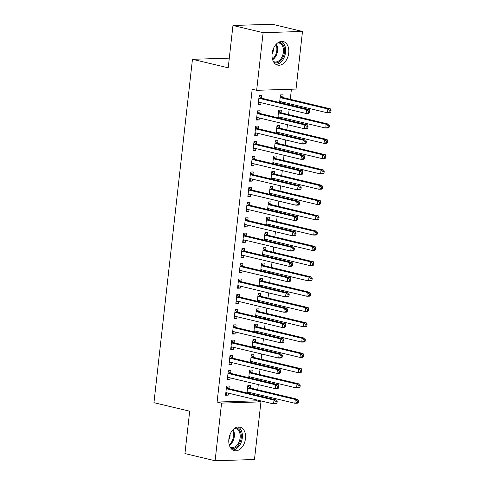 <?xml version="1.0" encoding="UTF-8"?>
<svg xmlns="http://www.w3.org/2000/svg" width="485" height="485" viewBox="0 0 485 485"><rect width="100%" height="100%" fill="white"/><g stroke="black" fill="none" stroke-linecap="round" stroke-linejoin="round"><path stroke-width="0.73" d="M228.871 439.143A12.107 8.148 -76.6 0 1 239.984 427.103A12.107 8.148 -76.6 0 1 245.471 438.622A12.107 8.148 -76.6 0 1 234.364 450.656A12.107 8.148 -76.6 0 1 228.871 439.143M272.121 53.574A12.107 8.148 -76.6 0 1 283.234 41.54A12.107 8.148 -76.6 0 1 288.72 53.053A12.107 8.148 -76.6 0 1 277.614 65.093A12.107 8.148 -76.6 0 1 272.121 53.574M256.468 400.81L260.942 401.877L254.473 459.513L215.104 460.75L184.943 453.554L189.696 411.207L153.945 402.677L192.46 59.303L228.211 67.833L232.958 25.487L272.327 24.25L302.488 31.446L296.026 89.082L256.656 90.319L252.188 89.252L217.104 402.047L256.468 400.81L256.577 399.889M257.08 395.366L257.202 394.287M257.711 389.77L258.287 384.599M258.796 380.076L258.917 379.003M259.426 374.481L260.002 369.309M260.512 364.787L260.633 363.714M261.142 359.191L261.718 354.02M262.227 349.503L262.349 348.424M262.852 343.901L263.434 338.736M263.943 334.213L264.064 333.134M264.567 328.618L265.149 323.446M265.659 318.924L265.774 317.851M266.283 313.328L266.865 308.157M267.368 303.634L267.49 302.561M267.999 298.039L268.581 292.867M269.084 288.351L269.205 287.272M269.715 282.749L270.29 277.584M270.8 273.061L270.921 271.982M271.43 267.465L272.006 262.294M272.515 257.771L272.637 256.698M273.146 252.176L273.722 247.004M274.231 242.482L274.352 241.409M274.856 236.886L275.438 231.715M275.947 227.198L276.068 226.119M276.571 221.596L277.153 216.431M277.662 211.909L277.778 210.836M278.287 206.313L278.869 201.142M279.372 196.619L279.493 195.546M280.003 191.023L280.585 185.852M281.088 181.329L281.209 180.256M281.718 175.734L282.294 170.562M282.803 166.046L282.925 164.967M283.434 160.444L284.01 155.279M284.519 150.756L284.64 149.683M285.15 145.16L285.726 139.989M286.235 135.467L286.356 134.393M286.859 129.871L287.441 124.7M287.951 120.177L288.072 119.104M288.575 114.581L289.157 109.41M289.666 104.893L289.781 103.814M290.291 99.292L291.418 89.228M229.296 58.145L192.46 59.303M251.957 372.492L252.236 370.019L249.575 370.103L248.726 377.676M251.43 377.215L251.309 378.288M230.678 373.159L230.957 370.685L228.296 370.77L227.271 379.943L229.926 379.858L230.151 377.882M255.389 341.919L255.668 339.439L253.006 339.524L252.158 347.096M254.861 346.642L254.74 347.715M234.109 342.586L234.388 340.112L231.727 340.197L230.696 349.37L233.358 349.285L233.582 347.308M258.82 311.34L259.099 308.866L256.438 308.951L255.589 316.523M258.293 316.062L258.172 317.135M237.541 312.007L237.82 309.533L235.158 309.618L234.128 318.791L236.789 318.706L237.007 316.729M262.252 280.767L262.524 278.287L259.869 278.372L259.02 285.944M261.718 285.489L261.597 286.562M240.966 281.433L241.245 278.96L238.584 279.045L237.559 288.217L240.22 288.132L240.439 286.156M265.677 250.187L265.956 247.714L263.294 247.799L262.446 255.371M265.149 254.91L265.028 255.983M244.398 250.854L244.676 248.381L242.015 248.465L240.984 257.638L243.646 257.553L243.87 255.577M269.108 219.614L269.387 217.135L266.726 217.219L265.877 224.791M268.581 224.337L268.46 225.41M247.829 220.281L248.108 217.807L245.446 217.892L244.416 227.065L247.077 226.98L247.302 225.004M272.54 189.035L272.819 186.561L270.157 186.646L269.308 194.218M272.006 193.757L271.891 194.831M251.26 189.702L251.533 187.228L248.878 187.313L247.847 196.486L250.509 196.401L250.727 194.424M275.965 158.462L276.244 155.982L273.588 156.067L272.734 163.639M275.438 163.184L275.316 164.257M254.686 159.129L254.964 156.655L252.303 156.74L251.278 165.912L253.934 165.828L254.158 163.851M279.396 127.882L279.675 125.409L277.014 125.494L276.165 133.066M278.869 132.605L278.748 133.678M258.117 128.555L258.396 126.076L255.734 126.161L254.704 135.333L257.365 135.248L257.59 133.272M282.828 97.309L283.107 94.836L280.445 94.914L279.596 102.487M282.3 102.032L282.179 103.105M261.548 97.976L261.827 95.503L259.166 95.587L258.135 104.76L260.797 104.675L261.015 102.699M259.833 113.266L260.112 110.792L257.45 110.871L256.419 120.044L259.081 119.965L259.305 117.988M281.112 112.593L281.391 110.119L278.729 110.204L277.881 117.776M280.585 117.315L280.463 118.395M256.401 143.839L256.68 141.365L254.019 141.45L252.988 150.623L255.65 150.538L255.874 148.562M277.681 143.172L277.96 140.698L275.298 140.783L274.449 148.355M277.153 147.895L277.032 148.968M252.97 174.418L253.249 171.945L250.587 172.023L249.563 181.196L252.224 181.117L252.442 179.141M274.255 173.745L274.528 171.272L271.873 171.357L271.024 178.929M273.722 178.468L273.601 179.547M249.545 204.991L249.823 202.518L247.162 202.603L246.131 211.775L248.793 211.69L249.011 209.714M270.824 204.324L271.103 201.851L268.441 201.936L267.593 209.508M270.297 209.047L270.175 210.12M246.113 235.571L246.392 233.097L243.731 233.176L242.7 242.348L245.362 242.27L245.586 240.293M267.393 234.898L267.671 232.424L265.01 232.509L264.161 240.081M266.865 239.62L266.744 240.699M242.682 266.144L242.961 263.67L240.299 263.755L239.275 272.928L241.93 272.843L242.154 270.866M263.961 265.477L264.24 263.003L261.579 263.088L260.73 270.66M263.434 270.2L263.313 271.273M239.257 296.723L239.529 294.25L236.874 294.328L235.843 303.501L238.505 303.422L238.723 301.446M260.536 296.05L260.815 293.577L258.153 293.661L257.305 301.233M260.002 300.773L259.887 301.852M235.825 327.296L236.104 324.823L233.443 324.908L232.412 334.08L235.073 333.995L235.292 332.019M257.105 326.629L257.383 324.156L254.722 324.235L253.873 331.813M256.577 331.352L256.456 332.425M232.394 357.875L232.673 355.396L230.011 355.481L228.981 364.653L231.642 364.575L231.866 362.598M253.673 357.202L253.952 354.729L251.291 354.814L250.442 362.386M253.146 361.925L253.024 363.004M228.962 388.449L229.241 385.975L226.58 386.06L225.555 395.233L228.217 395.148L228.435 393.171M250.248 387.782L250.521 385.308L247.865 385.387L247.017 392.965M249.714 392.504L249.593 393.577M215.104 460.75L221.572 403.114L260.942 401.877M232.958 25.487L263.119 32.683L302.488 31.446M217.104 402.047L221.572 403.114M256.656 90.319L263.119 32.683M258.214 104.057L260.797 104.675M256.498 119.346L259.081 119.965M254.783 134.636L257.365 135.248M253.067 149.926L255.65 150.538M251.357 165.209L253.934 165.828M249.642 180.499L252.224 181.117M247.926 195.788L250.509 196.401M246.21 211.072L248.793 211.69M244.495 226.362L247.077 226.98M242.779 241.651L245.362 242.27M241.063 256.941L243.646 257.553M239.354 272.224L241.93 272.843M237.638 287.514L240.22 288.132M235.922 302.804L238.505 303.422M234.206 318.093L236.789 318.706M232.491 333.377L235.073 333.995M230.775 348.666L233.358 349.285M229.059 363.956L231.642 364.575M227.35 379.246L229.926 379.858M225.634 394.529L228.217 395.148M309.6 112.611L309.769 111.083L308.709 111.113L308.539 112.641L309.6 112.611L308.818 113.387L306.156 113.472L259.014 102.22A1.552 1.128 -91.8 0 0 258.796 102.196A1.552 1.128 -91.8 0 0 258.59 102.232L258.414 102.28M308.539 112.641L306.156 113.472L306.587 109.646L309.248 109.561L262.106 98.316A1.552 1.128 -91.8 0 1 261.7 98.103L259.123 95.939M258.887 98.061L259.038 98.188A1.552 1.128 -91.8 0 0 259.445 98.4L306.587 109.646L308.709 111.113M260.112 102.48L258.329 103.008M309.769 111.083L309.248 109.561M279.693 101.614L279.869 101.565A1.552 1.128 88.2 0 1 280.075 101.529A1.552 1.128 88.2 0 1 280.3 101.553L327.436 112.799L327.866 108.979L330.527 108.895L283.385 97.649A1.552 1.128 88.2 0 1 282.979 97.436L280.403 95.272M279.615 102.335L281.391 101.814M329.988 110.447L329.818 111.974L330.879 111.944L331.055 110.41L329.988 110.447L327.866 108.979L280.724 97.727A1.552 1.128 88.2 0 1 280.324 97.521L280.166 97.388M330.879 111.944L330.097 112.714L327.436 112.799L329.818 111.974M330.527 108.895L331.055 110.41M307.884 127.901L308.054 126.367L306.993 126.403L306.823 127.931L307.884 127.901L307.102 128.677L304.441 128.755L257.305 117.509A1.552 1.128 -91.8 0 0 257.08 117.485A1.552 1.128 -91.8 0 0 256.874 117.522L256.698 117.57M306.823 127.931L304.441 128.755L304.871 124.936L307.532 124.851L260.39 113.605A1.552 1.128 -91.8 0 1 259.984 113.393L257.408 111.229M257.171 113.351L257.323 113.478A1.552 1.128 -91.8 0 0 257.729 113.69L304.871 124.936L306.993 126.403M258.396 117.77L256.62 118.291M308.054 126.367L307.532 124.851M306.168 143.184L306.344 141.656L305.277 141.693L305.107 143.22L306.168 143.184L305.386 143.96L302.725 144.045L255.589 132.799A1.552 1.128 -91.8 0 0 255.365 132.775A1.552 1.128 -91.8 0 0 255.158 132.811L254.983 132.86M305.107 143.22L302.725 144.045L303.155 140.226L305.817 140.141L258.675 128.889A1.552 1.128 -91.8 0 1 258.269 128.683L255.698 126.512M255.456 128.634L255.613 128.767A1.552 1.128 -91.8 0 0 256.013 128.974L303.155 140.226L305.277 141.693M256.68 133.06L254.904 133.581M306.344 141.656L305.817 140.141M277.978 116.903L278.154 116.849A1.552 1.128 88.2 0 1 278.36 116.818A1.552 1.128 88.2 0 1 278.584 116.843L325.72 128.088L326.15 124.269L328.812 124.184L281.67 112.932A1.552 1.128 88.2 0 1 281.264 112.726L278.693 110.556M277.899 117.625L279.675 117.103M328.272 125.736L328.103 127.264L329.163 127.228L329.339 125.7L328.272 125.736L326.15 124.269L279.008 113.017A1.552 1.128 88.2 0 1 278.608 112.811L278.451 112.678M329.163 127.228L328.381 128.004L325.72 128.088L328.103 127.264M328.812 124.184L329.339 125.7M276.262 132.193L276.438 132.138A1.552 1.128 88.2 0 1 276.65 132.108A1.552 1.128 88.2 0 1 276.868 132.126L324.01 143.378L324.435 139.553L327.096 139.474L279.954 128.222A1.552 1.128 88.2 0 1 279.554 128.016L276.977 125.845M276.183 132.914L277.96 132.387M326.557 141.02L326.387 142.554L327.454 142.517L327.624 140.989L326.557 141.02L324.435 139.553L277.299 128.307A1.552 1.128 88.2 0 1 276.893 128.095L276.735 127.967M327.454 142.517L326.666 143.293L324.01 143.378L326.387 142.554M327.096 139.474L327.624 140.989M278.748 42.25A10.476 7.051 -76.6 0 1 281.888 43.517A10.476 7.051 -76.6 0 1 283.373 56.593A10.476 7.051 -76.6 0 1 273.928 62.432M273.322 61.413A9.7 6.529 103.4 0 0 274.486 61.874A9.7 6.529 103.4 0 0 282.609 55.539A9.7 6.529 103.4 0 0 280.991 44.056A9.7 6.529 103.4 0 0 278.984 43.001A9.7 6.529 103.4 0 0 277.741 42.886M275.983 64.414A12.028 8.093 103.4 0 0 284.919 55.375A12.028 8.093 103.4 0 0 282.567 42.177A12.028 8.093 103.4 0 0 281.476 41.407M272.067 54.199A6.905 4.65 103.4 0 0 273.364 48.755M235.498 427.812A10.476 7.051 -76.6 0 1 238.638 429.086A10.476 7.051 -76.6 0 1 240.123 442.156A10.476 7.051 -76.6 0 1 230.684 448.001M230.072 446.982A9.7 6.529 103.4 0 0 231.236 447.437A9.7 6.529 103.4 0 0 239.36 441.101A9.7 6.529 103.4 0 0 237.741 429.619A9.7 6.529 103.4 0 0 235.74 428.564A9.7 6.529 103.4 0 0 234.491 428.449M232.733 449.983A12.028 8.093 103.4 0 0 241.669 440.938A12.028 8.093 103.4 0 0 239.317 427.746A12.028 8.093 103.4 0 0 238.226 426.97M228.817 439.762A6.905 4.65 103.4 0 0 230.114 434.317M304.453 158.474L304.628 156.946L303.561 156.976L303.392 158.51L304.453 158.474L303.671 159.25L301.015 159.335L253.873 148.083A1.552 1.128 -91.8 0 0 253.649 148.064A1.552 1.128 -91.8 0 0 253.443 148.095L253.267 148.149M303.392 158.51L301.015 159.335L301.44 155.509L304.101 155.43L256.959 144.178A1.552 1.128 -91.8 0 1 256.559 143.972L253.982 141.802M253.74 143.924L253.897 144.051A1.552 1.128 -91.8 0 0 254.304 144.263L301.44 155.509L303.561 156.976M254.964 148.349L253.188 148.871M304.628 156.946L304.101 155.43M302.743 173.763L302.913 172.236L301.846 172.266L301.676 173.794L302.743 173.763L301.955 174.539L299.3 174.624L252.158 163.372A1.552 1.128 -91.8 0 0 251.939 163.348A1.552 1.128 -91.8 0 0 251.727 163.384L251.551 163.433M301.676 173.794L299.3 174.624L299.724 170.799L302.385 170.714L255.243 159.468A1.552 1.128 -91.8 0 1 254.843 159.256L252.267 157.091M252.03 159.213L252.182 159.341A1.552 1.128 -91.8 0 0 252.588 159.553L299.724 170.799L301.846 172.266M253.255 163.633L251.472 164.16M302.913 172.236L302.385 170.714M274.546 147.476L274.722 147.428A1.552 1.128 88.2 0 1 274.934 147.391A1.552 1.128 88.2 0 1 275.153 147.416L322.295 158.662L322.719 154.842L325.38 154.757L278.238 143.511A1.552 1.128 88.2 0 1 277.838 143.299L275.262 141.135M274.468 148.204L276.25 147.676M324.841 156.309L324.671 157.837L325.738 157.807L325.908 156.279L324.841 156.309L322.719 154.842L275.583 143.596A1.552 1.128 88.2 0 1 275.177 143.384L275.025 143.257M325.738 157.807L324.956 158.583L322.295 158.662L324.671 157.837M325.38 154.757L325.908 156.279M272.837 162.766L273.006 162.717A1.552 1.128 88.2 0 1 273.219 162.681A1.552 1.128 88.2 0 1 273.437 162.705L320.579 173.951L321.009 170.132L323.665 170.047L276.529 158.801A1.552 1.128 88.2 0 1 276.123 158.589L273.546 156.425M272.752 163.487L274.534 162.966M323.131 171.599L322.955 173.127L324.022 173.096L324.192 171.563L323.131 171.599L321.009 170.132L273.867 158.88A1.552 1.128 88.2 0 1 273.461 158.674L273.31 158.54M324.022 173.096L323.24 173.866L320.579 173.951L322.955 173.127M323.665 170.047L324.192 171.563M301.027 189.053L301.197 187.519L300.136 187.556L299.96 189.083L301.027 189.053L300.245 189.823L297.584 189.908L250.442 178.662A1.552 1.128 -91.8 0 0 250.224 178.638A1.552 1.128 -91.8 0 0 250.011 178.674L249.842 178.722M299.96 189.083L297.584 189.908L298.014 186.088L300.67 186.004L253.534 174.758A1.552 1.128 -91.8 0 1 253.128 174.545L250.551 172.381M250.315 174.503L250.466 174.63A1.552 1.128 -91.8 0 0 250.872 174.842L298.014 186.088L300.136 187.556M251.539 178.923L249.757 179.444M301.197 187.519L300.67 186.004M271.121 178.056L271.291 178.001A1.552 1.128 88.2 0 1 271.503 177.971A1.552 1.128 88.2 0 1 271.721 177.995L318.863 189.241L319.294 185.422L321.955 185.337L274.813 174.085A1.552 1.128 88.2 0 1 274.407 173.879L271.83 171.708M271.036 178.777L272.819 178.256M321.416 186.889L321.24 188.416L322.307 188.38L322.476 186.852L321.416 186.889L319.294 185.422L272.152 174.17A1.552 1.128 88.2 0 1 271.745 173.963L271.594 173.83M322.307 188.38L321.525 189.156L318.863 189.241L321.24 188.416M321.955 185.337L322.476 186.852M299.312 204.337L299.481 202.809L298.421 202.845L298.245 204.373L299.312 204.337L298.53 205.113L295.868 205.197L248.726 193.951A1.552 1.128 -91.8 0 0 248.508 193.927A1.552 1.128 -91.8 0 0 248.296 193.964L248.126 194.012M298.245 204.373L295.868 205.197L296.299 201.378L298.954 201.293L251.818 190.041A1.552 1.128 -91.8 0 1 251.412 189.835L248.835 187.665M248.599 189.787L248.75 189.92A1.552 1.128 -91.8 0 0 249.157 190.126L296.299 201.378L298.421 202.845M249.823 194.212L248.041 194.734M299.481 202.809L298.954 201.293M269.405 193.345L269.581 193.291A1.552 1.128 88.2 0 1 269.787 193.26A1.552 1.128 88.2 0 1 270.006 193.279L317.148 204.531L317.578 200.705L320.239 200.62L273.097 189.374A1.552 1.128 88.2 0 1 272.691 189.168L270.115 186.998M269.327 194.067L271.103 193.539M319.7 202.172L319.53 203.706L320.591 203.67L320.761 202.142L319.7 202.172L317.578 200.705L270.436 189.459A1.552 1.128 88.2 0 1 270.03 189.247L269.878 189.12M320.591 203.67L319.809 204.446L317.148 204.531L319.53 203.706M320.239 200.62L320.761 202.142M297.596 219.626L297.766 218.098L296.705 218.129L296.535 219.663L297.596 219.626L296.814 220.402L294.152 220.487L247.01 209.235A1.552 1.128 -91.8 0 0 246.792 209.217A1.552 1.128 -91.8 0 0 246.586 209.247L246.41 209.302M296.535 219.663L294.152 220.487L294.583 216.662L297.244 216.583L250.102 205.331A1.552 1.128 -91.8 0 1 249.696 205.125L247.12 202.954M246.883 205.076L247.035 205.203A1.552 1.128 -91.8 0 0 247.441 205.416L294.583 216.662L296.705 218.129M248.108 209.502L246.325 210.023M297.766 218.098L297.244 216.583M267.69 208.629L267.865 208.58A1.552 1.128 88.2 0 1 268.072 208.544A1.552 1.128 88.2 0 1 268.296 208.568L315.432 219.814L315.862 215.995L318.524 215.91L271.382 204.664A1.552 1.128 88.2 0 1 270.976 204.452L268.399 202.287M267.611 209.35L269.387 208.829M317.984 217.462L317.814 218.99L318.875 218.959L319.051 217.432L317.984 217.462L315.862 215.995L268.72 204.749A1.552 1.128 88.2 0 1 268.32 204.537L268.163 204.409M318.875 218.959L318.093 219.735L315.432 219.814L317.814 218.99M318.524 215.91L319.051 217.432M295.88 234.916L296.05 233.388L294.989 233.418L294.819 234.946L295.88 234.916L295.098 235.692L292.437 235.777L245.295 224.525A1.552 1.128 -91.8 0 0 245.077 224.5A1.552 1.128 -91.8 0 0 244.87 224.537L244.695 224.585M294.819 234.946L292.437 235.777L292.867 231.951L295.529 231.866L248.387 220.62A1.552 1.128 -91.8 0 1 247.981 220.408L245.404 218.244M245.167 220.366L245.319 220.493A1.552 1.128 -91.8 0 0 245.725 220.705L292.867 231.951L294.989 233.418M246.392 224.785L244.616 225.313M296.05 233.388L295.529 231.866M265.974 223.918L266.15 223.87A1.552 1.128 88.2 0 1 266.356 223.834A1.552 1.128 88.2 0 1 266.58 223.858L313.716 235.104L314.147 231.284L316.808 231.2L269.666 219.954A1.552 1.128 88.2 0 1 269.26 219.741L266.689 217.577M265.895 224.64L267.671 224.118M316.268 232.751L316.099 234.279L317.16 234.249L317.336 232.715L316.268 232.751L314.147 231.284L267.005 220.032A1.552 1.128 88.2 0 1 266.604 219.826L266.447 219.693M317.16 234.249L316.378 235.019L313.716 235.104L316.099 234.279M316.808 231.2L317.336 232.715M294.165 250.205L294.34 248.672L293.273 248.708L293.104 250.236L294.165 250.205L293.383 250.975L290.721 251.06L243.585 239.814A1.552 1.128 -91.8 0 0 243.361 239.79A1.552 1.128 -91.8 0 0 243.155 239.826L242.979 239.875M293.104 250.236L290.721 251.06L291.152 247.241L293.813 247.156L246.671 235.91A1.552 1.128 -91.8 0 1 246.265 235.698L243.694 233.534M243.452 235.655L243.609 235.783A1.552 1.128 -91.8 0 0 244.01 235.989L291.152 247.241L293.273 248.708M244.676 240.075L242.9 240.596M294.34 248.672L293.813 247.156M264.258 239.208L264.434 239.153A1.552 1.128 88.2 0 1 264.64 239.123A1.552 1.128 88.2 0 1 264.865 239.147L312.007 250.393L312.431 246.574L315.092 246.489L267.95 235.237A1.552 1.128 88.2 0 1 267.55 235.031L264.974 232.861M264.179 239.929L265.956 239.408M314.553 248.041L314.383 249.569L315.45 249.532L315.62 248.005L314.553 248.041L312.431 246.574L265.295 235.322A1.552 1.128 88.2 0 1 264.889 235.116L264.731 234.982M315.45 249.532L314.662 250.308L312.007 250.393L314.383 249.569M315.092 246.489L315.62 248.005M292.449 265.489L292.625 263.961L291.558 263.998L291.388 265.525L292.449 265.489L291.667 266.265L289.012 266.35L241.869 255.104A1.552 1.128 -91.8 0 0 241.645 255.08A1.552 1.128 -91.8 0 0 241.439 255.11L241.263 255.165M291.388 265.525L289.012 266.35L289.436 262.531L292.097 262.446L244.955 251.194A1.552 1.128 -91.8 0 1 244.555 250.987L241.979 248.817M241.736 250.939L241.894 251.072A1.552 1.128 -91.8 0 0 242.294 251.278L289.436 262.531L291.558 263.998M242.961 255.365L241.184 255.886M292.625 263.961L292.097 262.446M262.543 254.498L262.718 254.443A1.552 1.128 88.2 0 1 262.931 254.413A1.552 1.128 88.2 0 1 263.149 254.431L310.291 265.683L310.715 261.858L313.377 261.773L266.235 250.527A1.552 1.128 88.2 0 1 265.835 250.315L263.258 248.15M262.464 255.219L264.246 254.692M312.837 263.325L312.667 264.858L313.734 264.822L313.904 263.294L312.837 263.325L310.715 261.858L263.579 250.612A1.552 1.128 88.2 0 1 263.173 250.399L263.022 250.272M313.734 264.822L312.952 265.598L310.291 265.683L312.667 264.858M313.377 261.773L313.904 263.294M290.739 280.779L290.909 279.251L289.842 279.281L289.672 280.815L290.739 280.779L289.951 281.555L287.296 281.639L240.154 270.387A1.552 1.128 -91.8 0 0 239.936 270.369A1.552 1.128 -91.8 0 0 239.723 270.4L239.548 270.454M289.672 280.815L287.296 281.639L287.72 277.814L290.382 277.735L243.24 266.483A1.552 1.128 -91.8 0 1 242.839 266.277L240.263 264.107M240.026 266.229L240.178 266.356A1.552 1.128 -91.8 0 0 240.584 266.568L287.72 277.814L289.842 279.281M241.251 270.654L239.469 271.176M290.909 279.251L290.382 277.735M260.833 269.781L261.003 269.733A1.552 1.128 88.2 0 1 261.215 269.696A1.552 1.128 88.2 0 1 261.433 269.721L308.575 280.967L309.006 277.147L311.661 277.062L264.525 265.816A1.552 1.128 88.2 0 1 264.119 265.604L261.542 263.44M260.748 270.503L262.531 269.981M311.127 278.614L310.952 280.142L312.019 280.112L312.188 278.584L311.127 278.614L309.006 277.147L261.864 265.901A1.552 1.128 88.2 0 1 261.457 265.689L261.306 265.562M312.019 280.112L311.237 280.888L308.575 280.967L310.952 280.142M311.661 277.062L312.188 278.584M289.024 296.068L289.193 294.54L288.132 294.571L287.957 296.099L289.024 296.068L288.242 296.844L285.58 296.923L238.438 285.677A1.552 1.128 -91.8 0 0 238.22 285.653A1.552 1.128 -91.8 0 0 238.008 285.689L237.838 285.738M287.957 296.099L285.58 296.923L286.011 293.104L288.666 293.019L241.53 281.773A1.552 1.128 -91.8 0 1 241.124 281.561L238.547 279.396M238.311 281.518L238.462 281.646A1.552 1.128 -91.8 0 0 238.869 281.858L286.011 293.104L288.132 294.571M239.535 285.938L237.753 286.465M289.193 294.54L288.666 293.019M259.117 285.071L259.287 285.022A1.552 1.128 88.2 0 1 259.499 284.986A1.552 1.128 88.2 0 1 259.717 285.01L306.859 296.256L307.29 292.437L309.951 292.352L262.809 281.106A1.552 1.128 88.2 0 1 262.403 280.894L259.827 278.729M259.032 285.792L260.815 285.271M309.412 293.904L309.236 295.432L310.303 295.401L310.473 293.868L309.412 293.904L307.29 292.437L260.148 281.185A1.552 1.128 88.2 0 1 259.742 280.979L259.59 280.845M310.303 295.401L309.521 296.171L306.859 296.256L309.236 295.432M309.951 292.352L310.473 293.868M287.308 311.358L287.478 309.824L286.417 309.86L286.241 311.388L287.308 311.358L286.526 312.128L283.864 312.213L236.722 300.967A1.552 1.128 -91.8 0 0 236.504 300.942A1.552 1.128 -91.8 0 0 236.292 300.979L236.122 301.027M286.241 311.388L283.864 312.213L284.295 308.393L286.95 308.308L239.814 297.062A1.552 1.128 -91.8 0 1 239.408 296.85L236.832 294.686M236.595 296.802L236.747 296.935A1.552 1.128 -91.8 0 0 237.153 297.141L284.295 308.393L286.417 309.86M237.82 301.227L236.037 301.749M287.478 309.824L286.95 308.308M257.402 300.361L257.577 300.306A1.552 1.128 88.2 0 1 257.784 300.276A1.552 1.128 88.2 0 1 258.002 300.3L305.144 311.546L305.574 307.72L308.236 307.642L261.094 296.39A1.552 1.128 88.2 0 1 260.688 296.183L258.111 294.013M257.317 301.082L259.099 300.561M307.696 309.194L307.526 310.721L308.587 310.685L308.757 309.157L307.696 309.194L305.574 307.72L258.432 296.474A1.552 1.128 88.2 0 1 258.026 296.268L257.875 296.135M308.587 310.685L307.805 311.461L305.144 311.546L307.526 310.721M308.236 307.642L308.757 309.157M285.592 326.641L285.762 325.114L284.701 325.15L284.531 326.678L285.592 326.641L284.81 327.417L282.149 327.502L235.007 316.256A1.552 1.128 -91.8 0 0 234.788 316.232A1.552 1.128 -91.8 0 0 234.582 316.262L234.407 316.317M284.531 326.678L282.149 327.502L282.579 323.683L285.241 323.598L238.099 312.346A1.552 1.128 -91.8 0 1 237.692 312.14L235.116 309.97M234.879 312.091L235.031 312.225A1.552 1.128 -91.8 0 0 235.437 312.431L282.579 323.683L284.701 325.15M236.104 316.517L234.322 317.038M285.762 325.114L285.241 323.598M255.686 315.65L255.862 315.596A1.552 1.128 88.2 0 1 256.068 315.565A1.552 1.128 88.2 0 1 256.292 315.583L303.428 326.835L303.859 323.01L306.52 322.925L259.378 311.679A1.552 1.128 88.2 0 1 258.972 311.467L256.395 309.303M255.607 316.372L257.383 315.844M305.98 324.477L305.811 326.011L306.872 325.975L307.041 324.447L305.98 324.477L303.859 323.01L256.717 311.764A1.552 1.128 88.2 0 1 256.31 311.552L256.159 311.425M306.872 325.975L306.09 326.751L303.428 326.835L305.811 326.011M306.52 322.925L307.041 324.447M283.877 341.931L284.046 340.403L282.985 340.434L282.816 341.967L283.877 341.931L283.094 342.707L280.433 342.792L233.291 331.54A1.552 1.128 -91.8 0 0 233.073 331.522A1.552 1.128 -91.8 0 0 232.867 331.552L232.691 331.607M282.816 341.967L280.433 342.792L280.863 338.966L283.525 338.888L236.383 327.636A1.552 1.128 -91.8 0 1 235.977 327.43L233.4 325.259M233.164 327.381L233.315 327.508A1.552 1.128 -91.8 0 0 233.721 327.721L280.863 338.966L282.985 340.434M234.388 331.801L232.612 332.328M284.046 340.403L283.525 338.888M253.97 330.934L254.146 330.885A1.552 1.128 88.2 0 1 254.352 330.849A1.552 1.128 88.2 0 1 254.576 330.873L301.712 342.119L302.143 338.3L304.804 338.215L257.662 326.969A1.552 1.128 88.2 0 1 257.256 326.757L254.686 324.592M253.891 331.655L255.668 331.134M304.265 339.767L304.095 341.294L305.156 341.264L305.332 339.736L304.265 339.767L302.143 338.3L255.001 327.054A1.552 1.128 88.2 0 1 254.601 326.841L254.443 326.714M305.156 341.264L304.374 342.04L301.712 342.119L304.095 341.294M304.804 338.215L305.332 339.736M282.161 357.221L282.337 355.693L281.27 355.723L281.1 357.251L282.161 357.221L281.379 357.997L278.717 358.075L231.581 346.83A1.552 1.128 -91.8 0 0 231.357 346.805A1.552 1.128 -91.8 0 0 231.151 346.842L230.975 346.89M281.1 357.251L278.717 358.075L279.148 354.256L281.809 354.171L234.667 342.925A1.552 1.128 -91.8 0 1 234.261 342.713L231.684 340.549M231.448 342.671L231.606 342.798A1.552 1.128 -91.8 0 0 232.006 343.01L279.148 354.256L281.27 355.723M232.673 347.09L230.896 347.618M282.337 355.693L281.809 354.171M252.255 346.223L252.43 346.175A1.552 1.128 88.2 0 1 252.636 346.138A1.552 1.128 88.2 0 1 252.861 346.163L300.003 357.409L300.427 353.589L303.089 353.504L255.947 342.258A1.552 1.128 88.2 0 1 255.546 342.046L252.97 339.882M252.176 346.945L253.952 346.423M302.549 355.056L302.379 356.584L303.44 356.554L303.616 355.02L302.549 355.056L300.427 353.589L253.291 342.337A1.552 1.128 88.2 0 1 252.885 342.131L252.727 341.998M303.44 356.554L302.658 357.324L300.003 357.409L302.379 356.584M303.089 353.504L303.616 355.02M280.445 372.51L280.621 370.976L279.554 371.013L279.384 372.541L280.445 372.51L279.663 373.28L277.008 373.365L229.866 362.119A1.552 1.128 -91.8 0 0 229.641 362.095A1.552 1.128 -91.8 0 0 229.435 362.131L229.26 362.18M279.384 372.541L277.008 373.365L277.432 369.546L280.094 369.461L232.952 358.215A1.552 1.128 -91.8 0 1 232.551 358.003L229.975 355.838M229.732 357.954L229.89 358.088A1.552 1.128 -91.8 0 0 230.29 358.294L277.432 369.546L279.554 371.013M230.957 362.38L229.181 362.901M280.621 370.976L280.094 369.461M250.539 361.513L250.715 361.458A1.552 1.128 88.2 0 1 250.927 361.428A1.552 1.128 88.2 0 1 251.145 361.452L298.287 372.698L298.712 368.873L301.373 368.794L254.231 357.542A1.552 1.128 88.2 0 1 253.831 357.336L251.254 355.166M250.46 362.234L252.242 361.713M300.833 370.346L300.664 371.874L301.731 371.837L301.9 370.31L300.833 370.346L298.712 368.873L251.576 357.627A1.552 1.128 88.2 0 1 251.169 357.415L251.018 357.287M301.731 371.837L300.949 372.613L298.287 372.698L300.664 371.874M301.373 368.794L301.9 370.31M278.736 387.794L278.905 386.266L277.838 386.303L277.669 387.83L278.736 387.794L277.947 388.57L275.292 388.655L228.15 377.409A1.552 1.128 -91.8 0 0 227.932 377.385A1.552 1.128 -91.8 0 0 227.72 377.415L227.544 377.469M277.669 387.83L275.292 388.655L275.716 384.835L278.378 384.75L231.236 373.498A1.552 1.128 -91.8 0 1 230.836 373.292L228.259 371.122M228.023 373.244L228.174 373.377A1.552 1.128 -91.8 0 0 228.581 373.583L275.716 384.835L277.838 386.303M229.247 377.669L227.465 378.191M278.905 386.266L278.378 384.75M248.829 376.803L248.999 376.748A1.552 1.128 88.2 0 1 249.211 376.718A1.552 1.128 88.2 0 1 249.429 376.736L296.571 387.988L297.002 384.162L299.657 384.078L252.521 372.832A1.552 1.128 88.2 0 1 252.115 372.619L249.539 370.455M248.744 377.524L250.527 376.997M299.124 385.63L298.948 387.163L300.015 387.127L300.185 385.599L299.124 385.63L297.002 384.162L249.86 372.916A1.552 1.128 88.2 0 1 249.454 372.704L249.302 372.577M300.015 387.127L299.233 387.903L296.571 387.988L298.948 387.163M299.657 384.078L300.185 385.599M277.02 403.083L277.19 401.556L276.129 401.586L275.953 403.12L277.02 403.083L276.238 403.859L273.576 403.944L226.434 392.692A1.552 1.128 -91.8 0 0 226.216 392.674A1.552 1.128 -91.8 0 0 226.004 392.704L225.834 392.759M275.953 403.12L273.576 403.944L274.007 400.119L276.662 400.034L229.526 388.788A1.552 1.128 -91.8 0 1 229.12 388.582L226.543 386.412M226.307 388.533L226.459 388.661A1.552 1.128 -91.8 0 0 226.865 388.873L274.007 400.119L276.129 401.586M227.532 392.953L225.749 393.48M277.19 401.556L276.662 400.034M247.114 392.086L247.283 392.038A1.552 1.128 88.2 0 1 247.495 392.001A1.552 1.128 88.2 0 1 247.714 392.025L294.856 403.271L295.286 399.452L297.948 399.367L250.806 388.121A1.552 1.128 88.2 0 1 250.399 387.909L247.823 385.745M247.029 392.808L248.811 392.286M297.408 400.919L297.232 402.447L298.299 402.417L298.469 400.889L297.408 400.919L295.286 399.452L248.144 388.206A1.552 1.128 88.2 0 1 247.738 387.994L247.586 387.867M298.299 402.417L297.517 403.193L294.856 403.271L297.232 402.447M297.948 399.367L298.469 400.889M259.038 98.188L261.7 98.103M259.445 98.4L262.106 98.316M258.59 102.232L259.008 102.22M280.288 101.553L279.869 101.565M283.385 97.649L280.724 97.727M282.979 97.436L280.324 97.521M257.323 113.478L259.984 113.393M257.729 113.69L260.39 113.605M256.874 117.522L257.292 117.509M255.613 128.767L258.269 128.683M256.013 128.974L258.675 128.889M255.158 132.811L255.577 132.793M278.572 116.836L278.154 116.849M281.67 112.932L279.008 113.017M281.264 112.726L278.608 112.811M276.856 132.126L276.438 132.138M279.954 128.222L277.299 128.307M279.554 128.016L276.893 128.095M276.347 44.099A9.7 6.529 -76.6 0 1 272.625 59.703M272.431 59.006A9.385 6.311 103.4 0 0 275.862 44.632M233.103 429.661A9.7 6.529 -76.6 0 1 229.375 445.266M229.181 444.569A9.385 6.311 103.4 0 0 232.612 430.195M253.897 144.051L256.559 143.972M254.304 144.263L256.959 144.178M253.443 148.095L253.861 148.083M252.182 159.341L254.843 159.256M252.588 159.553L255.243 159.468M251.727 163.384L252.145 163.372M275.14 147.416L274.722 147.428M278.238 143.511L275.583 143.596M277.838 143.299L275.177 143.384M273.431 162.705L273.006 162.717M276.529 158.801L273.867 158.88M276.123 158.589L273.461 158.674M250.466 174.63L253.128 174.545M250.872 174.842L253.534 174.758M250.011 178.674L250.436 178.662M271.715 177.989L271.291 178.001M274.813 174.085L272.152 174.17M274.407 173.879L271.745 173.963M248.75 189.92L251.412 189.835M249.157 190.126L251.818 190.041M248.296 193.964L248.72 193.945M270 193.279L269.581 193.291M273.097 189.374L270.436 189.459M272.691 189.168L270.03 189.247M247.035 205.203L249.696 205.125M247.441 205.416L250.102 205.331M246.586 209.247L247.004 209.235M268.284 208.568L267.865 208.58M271.382 204.664L268.72 204.749M270.976 204.452L268.32 204.537M245.319 220.493L247.981 220.408M245.725 220.705L248.387 220.62M244.87 224.537L245.289 224.525M266.568 223.858L266.15 223.87M269.666 219.954L267.005 220.032M269.26 219.741L266.604 219.826M243.609 235.783L246.265 235.698M244.01 235.989L246.671 235.91M243.155 239.826L243.573 239.814M264.852 239.141L264.434 239.153M267.95 235.237L265.295 235.322M267.55 235.031L264.889 235.116M241.894 251.072L244.555 250.987M242.294 251.278L244.955 251.194M241.439 255.11L241.857 255.098M263.137 254.431L262.718 254.443M266.235 250.527L263.579 250.612M265.835 250.315L263.173 250.399M240.178 266.356L242.839 266.277M240.584 266.568L243.24 266.483M239.723 270.4L240.142 270.387M261.427 269.721L261.003 269.733M264.525 265.816L261.864 265.901M264.119 265.604L261.457 265.689M238.462 281.646L241.124 281.561M238.869 281.858L241.53 281.773M238.008 285.689L238.432 285.677M259.711 285.004L259.287 285.022M262.809 281.106L260.148 281.185M262.403 280.894L259.742 280.979M236.747 296.935L239.408 296.85M237.153 297.141L239.814 297.062M236.292 300.979L236.716 300.967M257.996 300.294L257.577 300.306M261.094 296.39L258.432 296.474M260.688 296.183L258.026 296.268M235.031 312.225L237.692 312.14M235.437 312.431L238.099 312.346M234.582 316.262L235.001 316.25M256.28 315.583L255.862 315.596M259.378 311.679L256.717 311.764M258.972 311.467L256.31 311.552M233.315 327.508L235.977 327.43M233.721 327.721L236.383 327.636M232.867 331.552L233.285 331.54M254.564 330.873L254.146 330.885M257.662 326.969L255.001 327.054M257.256 326.757L254.601 326.841M231.606 342.798L234.261 342.713M232.006 343.01L234.667 342.925M231.151 346.842L231.569 346.83M252.849 346.157L252.43 346.175M255.947 342.258L253.291 342.337M255.546 342.046L252.885 342.131M229.89 358.088L232.551 358.003M230.29 358.294L232.952 358.215M229.435 362.131L229.854 362.119M251.133 361.446L250.715 361.458M254.231 357.542L251.576 357.627M253.831 357.336L251.169 357.415M228.174 373.377L230.836 373.292M228.581 373.583L231.236 373.498M227.72 377.415L228.138 377.403M249.423 376.736L248.999 376.748M252.521 372.832L249.86 372.916M252.115 372.619L249.454 372.704M226.459 388.661L229.12 388.582M226.865 388.873L229.526 388.788M226.004 392.704L226.428 392.692M247.708 392.025L247.283 392.038M250.806 388.121L248.144 388.206M250.399 387.909L247.738 387.994"/></g></svg>
